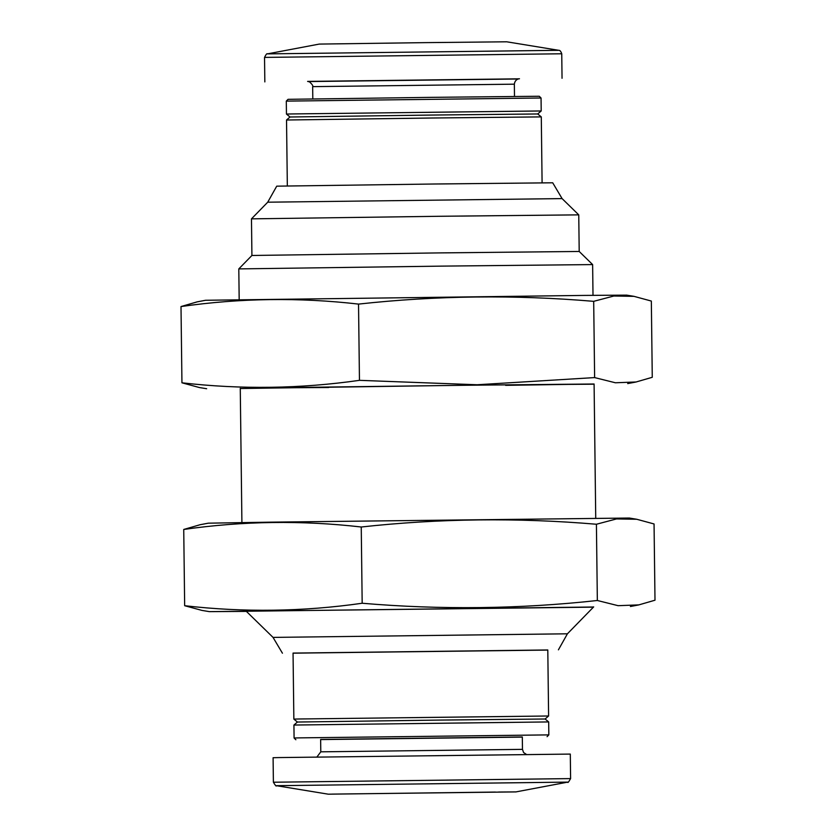 <?xml version="1.0" encoding="UTF-8"?>
<svg xmlns="http://www.w3.org/2000/svg" width="836" height="836" viewBox="0 0 836 836"><rect width="100%" height="100%" fill="white"/><g stroke="black" fill="none" stroke-linecap="round" stroke-linejoin="round"><path stroke-width="1.25" d="M332.205 794.106L515.906 791.911L332.205 794.106M279.14 757.573L570.298 754.082L570.601 778.598L273.393 782.224L273.09 757.719L279.14 757.573M522.469 749.359L320.794 751.825L320.637 739.442L522.322 736.976L522.469 749.359L523.576 752.536L526.461 754.438M320.637 739.578L522.322 737.112M299.267 737.875L548.834 734.886L548.677 721.928L293.927 725.042L294.084 738L299.267 737.875M293.927 725.042L297.428 722.032L438.795 720.089L545.103 719.002L548.677 721.928M299.037 718.981L548.604 715.992L547.799 649.969L293.049 653.083L293.854 719.106L299.037 718.981M293.049 653.177L547.799 650.063M282.432 653.209L273.038 637.398L567.414 633.803L593.685 606.884M239.18 299.664L238.803 268.899L440.791 266.13L592.63 264.584L593.006 295.338M238.803 268.899L251.918 255.471L438.754 252.911L579.202 251.469L592.63 264.584M251.918 255.471L251.469 218.854L438.304 216.294L578.752 214.862L579.202 251.469M562.095 198.602L552.711 182.791L434.323 184.004L276.726 186.167L267.729 202.197L562.095 198.602L578.752 214.862M287.333 185.937L286.529 120.008L431.94 118.012L541.289 116.894L542.094 182.823M286.529 120.008L290.029 116.998L431.407 115.054L537.705 113.968L541.289 116.894M291.639 113.947L541.216 110.958L541.049 98L286.299 101.114L286.455 114.072L291.639 113.947M286.299 101.114L288.044 99.327L431.46 97.352L539.262 96.255L541.049 98M308.672 81.562L518.205 79.002M267.426 53.88L319.227 44.089L425.9 42.626L506.741 41.8L558.772 50.317L267.426 53.88C266.998 53.19 266.036 54.371 264.531 57.402L561.75 53.776C560.851 51.289 559.869 50.139 558.772 50.317M199.898 524.778L183.732 529.46C242.806 521.016 301.984 520.201 361.246 527.004C439.13 518.466 517.515 517.547 596.413 524.245L616.54 518.926L636.739 519.26L629.341 518.038L270.697 522.155L208.31 523.179L199.898 524.768M636.739 519.26L654.055 523.963L654.996 600.206L638.829 604.888L618.117 605.682L597.343 600.499C519.47 609.026 441.074 609.946 362.176 603.247C303.102 611.691 243.924 612.516 184.662 605.713L201.988 610.416L209.387 611.638L246.39 611.388M593.414 607.155L209.387 611.638M593.56 606.999L246.244 611.241M362.176 603.247L361.246 527.004M597.343 600.499L596.413 524.245M184.662 605.713L183.732 529.46M240.266 388.521L476.614 385.072L594.093 384.194M328.726 387.507L259.097 387.946L467.125 385.25L594.093 383.996L505.634 385.344M634.012 296.341L626.613 295.129L584.04 295.421L205.583 300.27L197.171 301.859L181.004 306.551C240.089 298.107 299.257 297.292 358.529 304.095C436.402 295.557 514.788 294.638 593.685 301.336L613.812 296.017L634.012 296.352L651.338 301.054L652.268 377.297L636.102 381.979L615.4 382.773L594.626 377.59L477.105 384.759L359.459 380.338C300.375 388.782 241.207 389.607 181.945 382.804L199.261 387.507M593.685 301.336L594.626 377.59M358.529 304.095L359.459 380.338M181.004 306.551L181.945 382.804M328.391 794.2L276.361 785.683L567.717 782.12C567.728 783.165 568.689 781.994 570.601 778.598M312.81 98.888L312.664 86.641L514.349 84.175C514.997 78.448 520.661 78.553 519.271 78.814L519.26 78.814M307.669 81.406L519.219 78.824M510.294 78.992L509.26 79.012M515.906 791.911L567.717 782.12M276.361 785.683C276.382 786.728 275.389 785.579 273.393 782.224M320.794 751.825L316.928 756.998M547.089 736.673L548.834 734.886M295.871 739.745L294.084 738M545.103 719.002L548.604 715.992M297.428 722.032L293.854 719.106M558.417 649.833L567.414 633.803M273.038 637.398L246.118 611.126M595.734 518.247L594.093 383.996M241.907 522.573L240.266 388.322M267.729 202.197L251.469 218.854M537.715 113.968L541.216 110.958M290.029 116.998L286.455 114.072M514.495 96.422L514.349 84.175M307.606 81.406L309.581 81.886C312.309 84.488 313.343 86.077 312.664 86.641M562.043 78.281L561.75 53.776M264.834 81.918L264.531 57.402M515.561 791.901L498.58 792.026M495.435 792.058L328.747 794.179M630.417 606.497L638.829 604.909M627.69 383.588L636.102 382M206.659 388.73L199.261 387.517"/></g></svg>
